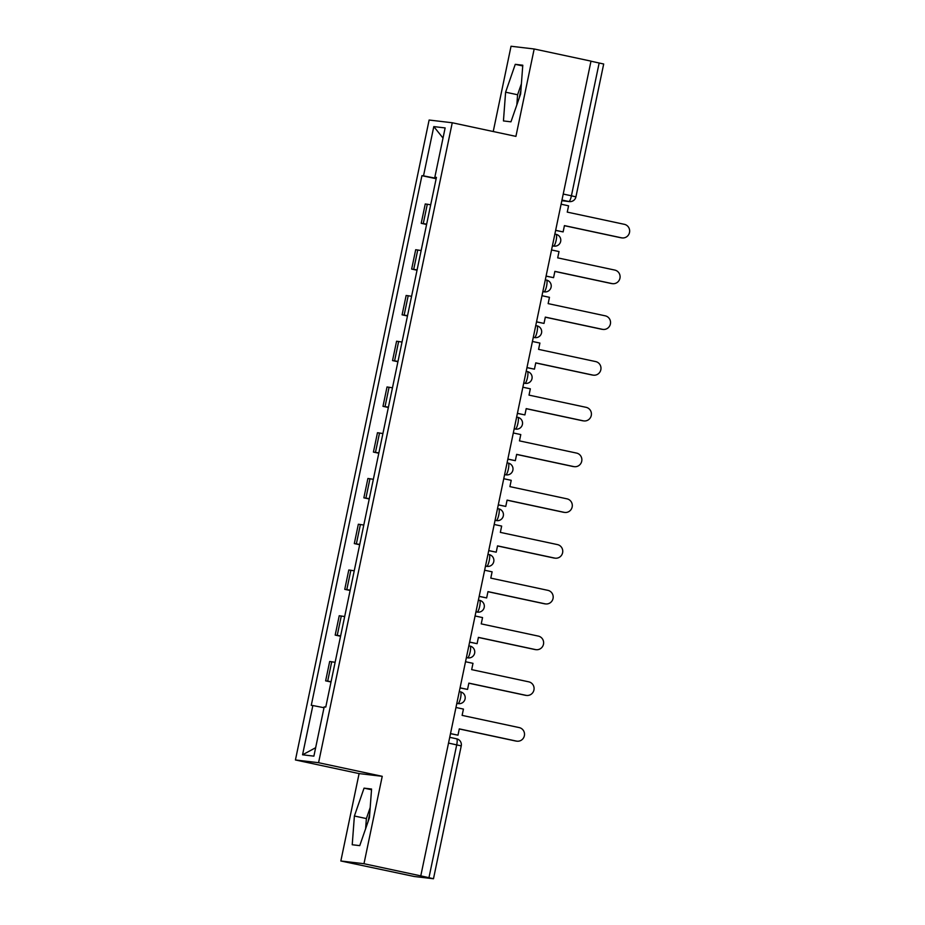 <?xml version="1.0" encoding="UTF-8"?>
<svg xmlns="http://www.w3.org/2000/svg" width="925" height="925" viewBox="0 0 925 925"><rect width="100%" height="100%" fill="white"/><g stroke="black" fill="none" stroke-linecap="round" stroke-linejoin="round"><path stroke-width="1.39" d="M519.307 97.773A23.379 5.272 102.1 0 1 519.85 95.021A23.379 5.272 102.1 0 1 520.891 90.523M368.092 821.597A23.379 5.272 102.1 0 1 368.636 818.833A23.379 5.272 102.1 0 1 369.676 814.347M340.839 860.99L363.976 863.719L420.783 875.871L590.994 61.131L534.176 48.979L515.919 136.38L452.256 122.759L429.119 120.03L295.433 759.968L359.097 773.589L340.839 860.99L414.238 876.495L433.478 878.75L428.957 877.686L456.719 744.822A5.989 1.353 -77.9 0 0 456.626 738.809A5.989 1.353 -77.9 0 0 456.592 738.798L449.723 737.329L456.626 738.809A5.989 5.989 0 0 1 461.24 745.897L448.533 743.076M534.176 48.979L511.039 46.25L493.233 131.523M363.976 863.719L382.233 776.318L318.57 762.709L452.256 122.759M420.783 875.871L428.957 877.686M590.982 61.2L603.69 64.01L575.928 196.875L571.419 195.799L599.169 62.946M430.703 204.783L425.257 203.963L421.21 223.318L426.656 224.139M426.587 224.474L421.21 223.318M421.141 250.536L415.695 249.715L411.66 269.071L417.094 269.892M417.025 270.227L411.66 269.071M411.59 296.289L406.144 295.468L402.097 314.824L407.543 315.645M407.474 315.98L402.097 314.824M402.028 342.042L396.582 341.221L392.535 360.577L397.981 361.397M397.912 361.733L392.535 360.577M392.466 387.795L387.02 386.974L382.985 406.329L388.431 407.15M388.361 407.486L382.985 406.329M382.915 433.547L377.469 432.727L373.422 452.082L378.868 452.903M378.799 453.227L373.422 452.082M373.353 479.3L367.907 478.479L363.86 497.835L369.306 498.656M369.237 498.98L363.86 497.835M363.791 525.042L358.345 524.232L354.31 543.588L359.756 544.409M359.686 544.732L354.31 543.588M354.24 570.794L348.794 569.985L344.748 589.341L350.193 590.15M350.124 590.485L344.748 589.341M344.678 616.547L339.232 615.738L335.185 635.093L340.631 635.903M340.562 636.238L335.185 635.093M335.116 662.3L329.682 661.491L325.635 680.846L331.081 681.656M331.011 681.991L325.635 680.846M436.218 178.352L423.511 175.866L433.802 126.598L445.133 127.927L434.842 177.207L436.38 177.577M315.656 747.712L302.556 754.8L313.887 756.141L324.189 706.873L325.773 707.058L436.427 177.392L434.842 177.207M302.556 754.8L312.858 705.532L324.004 707.718M423.511 175.866L421.927 175.681L311.274 705.347L312.858 705.532M295.433 759.968L318.57 762.709M510.958 121.823L520.636 93.957L522.787 65.212L515.271 64.334L505.605 92.188L503.443 120.932L510.958 121.823M359.097 773.589L382.233 776.318M359.744 845.635L369.422 817.781L371.572 789.037L364.057 788.146L354.391 816.012L352.228 844.756L359.744 845.635M436.149 178.722L421.927 175.681M433.802 126.598L443.017 138.045M521.399 83.793L517.595 94.755L516.832 104.918M517.595 94.755L505.605 92.188M522.729 65.929L515.271 64.334M370.185 807.618L366.381 818.567L365.618 828.742M366.381 818.567L354.391 816.012M371.515 789.742L364.057 788.146M622.132 237.922L621.253 237.817A6.891 6.718 -83.3 0 1 620.663 237.713L621.531 237.817A6.891 6.718 96.7 0 0 629.567 232.163A6.891 6.718 96.7 0 0 624.352 224.324L567.256 212.114L568.574 205.812L561.105 204.205M555.648 230.313L563.117 231.909L564.435 225.608L621.531 237.817M563.117 231.909L555.636 230.394M564.423 225.688L620.663 237.713M612.581 283.674L611.702 283.57A6.891 6.718 -83.3 0 1 611.101 283.466L611.98 283.57A6.891 6.718 96.7 0 0 620.004 277.916A6.891 6.718 96.7 0 0 614.79 270.077L557.694 257.867L559.012 251.565L551.543 249.958M546.097 276.066L553.566 277.662L554.884 271.36L611.98 283.57M553.566 277.662L546.074 276.147M554.861 271.441L611.101 283.466M603.019 329.416L602.14 329.312A6.891 6.718 -83.3 0 1 601.539 329.219L602.418 329.323A6.891 6.718 96.7 0 0 610.454 323.669A6.891 6.718 96.7 0 0 605.239 315.83L548.143 303.62L549.462 297.318L541.992 295.711M536.535 321.819L544.004 323.415L545.322 317.113L602.418 329.323M544.004 323.415L536.512 321.9M545.299 317.194L601.539 329.219M593.457 375.168L592.59 375.064A6.891 6.718 -83.3 0 1 591.988 374.972L592.856 375.076A6.891 6.718 96.7 0 0 600.892 369.422A6.891 6.718 96.7 0 0 595.677 361.583L538.581 349.373L539.899 343.059L532.43 341.464M526.972 367.572L534.442 369.167L535.76 362.866L592.856 375.076M534.442 369.167L526.961 367.653M535.748 362.947L591.988 374.972M583.906 420.921L583.028 420.817A6.891 6.718 -83.3 0 1 582.426 420.725L583.305 420.829A6.891 6.718 96.7 0 0 591.329 415.175A6.891 6.718 96.7 0 0 586.126 407.335L529.019 395.125L530.337 388.812L522.868 387.217M517.422 413.325L524.891 414.92L526.209 408.619L583.305 420.829M524.891 414.92L517.399 413.406M526.186 408.688L582.426 420.725M574.344 466.674L573.465 466.57A6.891 6.718 -83.3 0 1 572.864 466.478L573.743 466.582A6.891 6.718 96.7 0 0 581.779 460.928A6.891 6.718 96.7 0 0 576.564 453.088L519.468 440.878L520.787 434.565L513.317 432.969M507.86 459.078L515.329 460.673L516.647 454.36L573.743 466.582M515.329 460.673L507.848 459.158M516.636 454.441L572.864 466.478M564.782 512.427L563.915 512.323A6.891 6.718 -83.3 0 1 563.313 512.23L564.181 512.334A6.891 6.718 96.7 0 0 572.217 506.68A6.891 6.718 96.7 0 0 567.002 498.841L509.906 486.631L511.224 480.318L503.755 478.722M498.297 504.83L505.767 506.426L507.085 500.113L564.181 512.334M505.767 506.426L498.286 504.9M507.073 500.194L563.313 512.23M555.231 558.18L554.352 558.076A6.891 6.718 -83.3 0 1 553.751 557.983L554.63 558.076A6.891 6.718 96.7 0 0 562.666 552.433A6.891 6.718 96.7 0 0 557.451 544.594L500.344 532.384L501.662 526.071L494.193 524.475M488.747 550.572L496.216 552.179L497.534 545.866L554.63 558.076M496.216 552.179L488.724 550.653M497.511 545.947L553.751 557.983M545.669 603.933L544.79 603.828A6.891 6.718 -83.3 0 1 544.189 603.724L545.068 603.828A6.891 6.718 96.7 0 0 553.104 598.186A6.891 6.718 96.7 0 0 547.889 590.347L490.793 578.125L492.112 571.823L484.642 570.228M479.185 596.324L486.654 597.932L487.972 591.618L545.068 603.828M486.654 597.932L479.173 596.405M487.961 591.699L544.189 603.724M536.118 649.685L535.24 649.581A6.891 6.718 -83.3 0 1 534.638 649.477L535.517 649.581A6.891 6.718 96.7 0 0 543.542 643.939A6.891 6.718 96.7 0 0 538.327 636.099L481.231 623.878L482.549 617.576L475.08 615.981M469.623 642.077L477.092 643.673L478.41 637.371L535.517 649.581M477.092 643.673L469.611 642.158M478.398 637.452L534.638 649.477M526.556 695.438L525.678 695.334A6.891 6.718 -83.3 0 1 525.076 695.23L525.955 695.334A6.891 6.718 96.7 0 0 533.991 689.692A6.891 6.718 96.7 0 0 528.776 681.841L471.681 669.631L472.987 663.329L465.518 661.733M460.072 687.83L467.541 689.426L468.859 683.124L525.955 695.334M467.541 689.426L460.049 687.911M468.836 683.205L525.076 695.23M516.994 741.191L516.115 741.087A6.891 6.718 -83.3 0 1 515.514 740.983L516.393 741.087A6.891 6.718 96.7 0 0 524.429 735.444A6.891 6.718 96.7 0 0 519.214 727.593L462.118 715.383L463.437 709.082L455.967 707.486M450.51 733.583L457.979 735.178L459.297 728.877L516.393 741.087M457.979 735.178L450.498 733.664M459.286 728.958L515.514 740.983M460.569 697.855A5.989 1.353 -77.9 0 0 460.465 691.831A5.989 1.353 -77.9 0 0 460.442 691.831L460.465 691.831A5.989 5.989 0 0 1 465.125 698.676A5.989 5.989 0 0 1 458.511 703.647A5.989 5.839 96.7 0 1 457.991 703.555A5.989 1.353 -77.9 0 0 460.569 697.855M470.12 652.102A5.989 1.353 -77.9 0 0 470.027 646.078A5.989 1.353 -77.9 0 0 470.004 646.078L470.027 646.078A5.989 5.989 0 0 1 474.687 652.923A5.989 5.989 0 0 1 468.073 657.895A5.989 5.839 96.7 0 1 467.553 657.814A5.989 1.353 -77.9 0 0 470.12 652.102M479.682 606.349A5.989 1.353 -77.9 0 0 479.589 600.325A5.989 1.353 -77.9 0 0 479.555 600.325L479.589 600.325A5.989 5.989 0 0 1 484.249 607.17A5.989 5.989 0 0 1 477.624 612.142A5.989 5.839 96.7 0 1 477.103 612.061A5.989 1.353 -77.9 0 0 479.682 606.349M489.244 560.596A5.989 1.353 -77.9 0 0 489.14 554.572A5.989 1.353 -77.9 0 0 489.117 554.572L489.14 554.572A5.989 5.989 0 0 1 493.8 561.417A5.989 5.989 0 0 1 487.186 566.389A5.989 5.839 96.7 0 1 486.666 566.308A5.989 1.353 -77.9 0 0 489.244 560.596M498.795 514.843A5.989 1.353 -77.9 0 0 498.702 508.831A5.989 1.353 -77.9 0 0 498.679 508.819L498.702 508.831A5.989 5.989 0 0 1 503.362 515.664A5.989 5.989 0 0 1 496.748 520.636A5.989 5.839 96.7 0 1 496.228 520.555A5.989 1.353 -77.9 0 0 498.795 514.843M508.357 469.091A5.989 1.353 -77.9 0 0 508.264 463.078A5.989 1.353 -77.9 0 0 508.23 463.067L508.264 463.078A5.989 5.989 0 0 1 512.924 469.912A5.989 5.989 0 0 1 506.299 474.883A5.989 5.839 96.7 0 1 505.778 474.803A5.989 1.353 -77.9 0 0 508.357 469.091M517.919 423.338A5.989 1.353 -77.9 0 0 517.815 417.325A5.989 1.353 -77.9 0 0 517.792 417.314L517.815 417.325A5.989 5.989 0 0 1 522.475 424.159A5.989 5.989 0 0 1 515.861 429.131A5.989 5.839 96.7 0 1 515.341 429.05A5.989 1.353 -77.9 0 0 517.919 423.338M527.47 377.585A5.989 1.353 -77.9 0 0 527.377 371.572A5.989 1.353 -77.9 0 0 527.342 371.561L527.377 371.572A5.989 5.989 0 0 1 532.037 378.406A5.989 5.989 0 0 1 525.423 383.378A5.989 5.839 96.7 0 1 524.903 383.297A5.989 1.353 -77.9 0 0 527.47 377.585M537.032 331.832A5.989 1.353 -77.9 0 0 536.939 325.82A5.989 1.353 -77.9 0 0 536.905 325.808L536.939 325.82A5.989 5.989 0 0 1 541.599 332.653A5.989 5.989 0 0 1 534.974 337.625A5.989 5.839 96.7 0 1 534.453 337.544A5.989 1.353 -77.9 0 0 537.032 331.832M546.582 286.091A5.989 1.353 -77.9 0 0 546.49 280.067A5.989 1.353 -77.9 0 0 546.467 280.055L546.49 280.067A5.989 5.989 0 0 1 551.15 286.9A5.989 5.989 0 0 1 544.536 291.884A5.989 5.839 96.7 0 1 544.016 291.791A5.989 1.353 -77.9 0 0 546.582 286.091M556.145 240.338A5.989 1.353 -77.9 0 0 556.052 234.314A5.989 1.353 -77.9 0 0 556.018 234.314L556.052 234.314A5.989 5.989 0 0 1 560.712 241.159A5.989 5.989 0 0 1 554.098 246.131A5.989 5.839 96.7 0 1 553.566 246.038A5.989 1.353 -77.9 0 0 556.145 240.338M561.845 200.679L568.84 201.511A5.989 1.353 -77.9 0 0 571.419 195.799L563.221 194.053M561.972 200.043L568.84 201.511A5.989 5.839 -83.3 0 0 569.361 201.592A5.989 5.989 0 0 0 575.928 196.875M456.811 703.416L457.991 703.555L456.834 703.312M468.073 657.895L466.397 657.559M477.624 612.142L475.947 611.807M485.486 566.169L486.666 566.308L485.509 566.054M496.748 520.636L495.072 520.301M504.599 474.664L505.778 474.803L504.622 474.548M515.861 429.131L514.184 428.795M525.423 383.378L523.747 383.054M533.274 337.405L534.453 337.544L533.297 337.301M542.836 291.653L544.016 291.791L542.859 291.548M552.398 245.9L553.566 246.038L552.422 245.796M337.243 635.336L341.29 615.981M346.806 589.583L350.853 570.228M356.368 543.831L360.403 524.475M365.918 498.078L369.965 478.722M375.481 452.325L379.528 432.969M385.043 406.572L389.078 387.217M394.593 360.819L398.64 341.464M404.156 315.067L408.203 295.711M413.718 269.314L417.753 249.958M423.268 223.561L427.315 204.205M327.693 681.089L331.728 661.733M552.387 245.923L554.098 246.131M542.825 291.676L544.536 291.884M533.274 337.428L534.974 337.625M504.599 474.687L506.299 474.883M485.486 566.192L487.186 566.389M456.811 703.451L458.511 703.647M461.24 745.897L433.478 878.75M569.361 201.592L561.833 200.702"/></g></svg>
